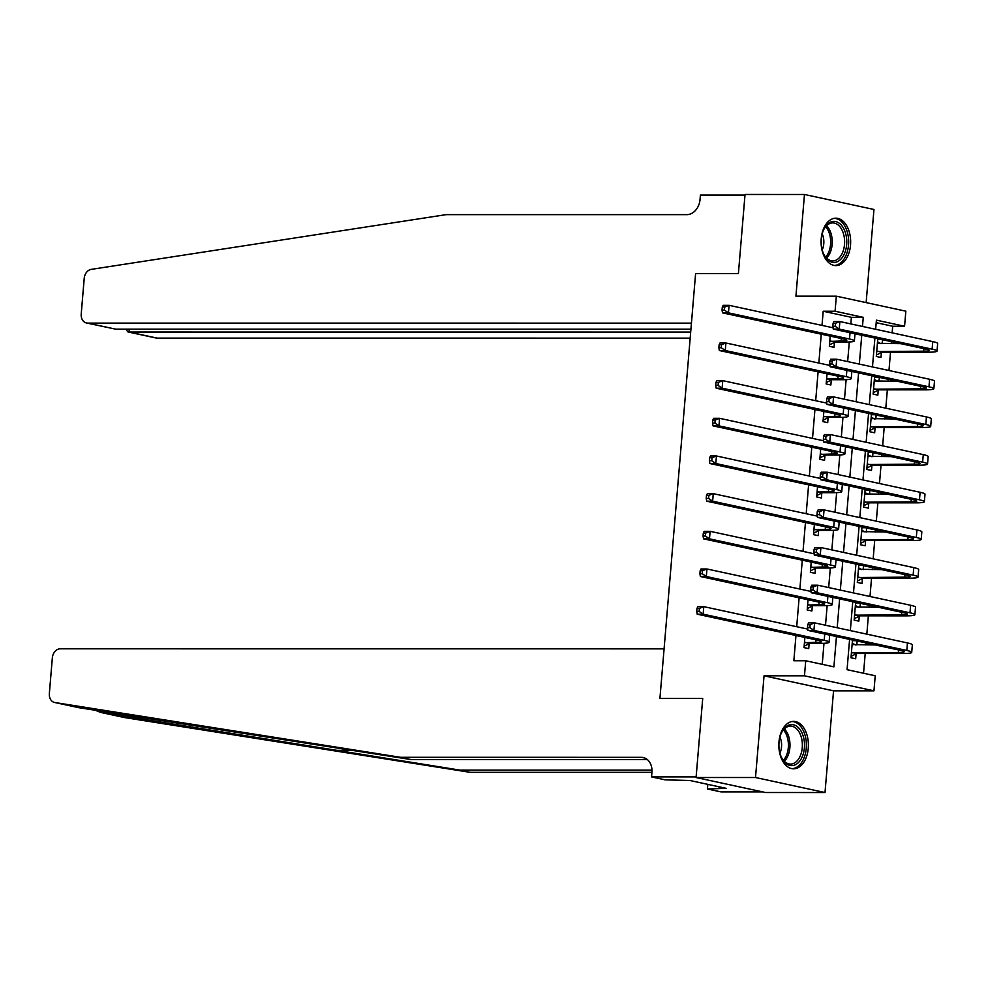 <?xml version="1.0" encoding="UTF-8"?>
<svg xmlns="http://www.w3.org/2000/svg" width="987" height="987" viewBox="0 0 987 987"><rect width="100%" height="100%" fill="white"/><g stroke="black" fill="none" stroke-linecap="round" stroke-linejoin="round"><path stroke-width="1.48" d="M808.267 748.269A23.713 14.78 90 0 0 793.61 721.386A23.713 14.78 90 0 0 778.965 741.94A23.713 14.78 90 0 0 793.61 768.811A23.713 14.78 90 0 0 808.267 748.269M850.523 245.072A23.713 14.78 90 0 0 835.866 218.189A23.713 14.78 90 0 0 821.221 238.743A23.713 14.78 90 0 0 835.866 265.614A23.713 14.78 90 0 0 850.523 245.072M849.597 639.391L847.056 669.692L875.222 675.774L873.964 690.838L804.467 675.824L805.725 660.759L833.904 666.854L836.445 636.553M833.546 690.838L764.049 675.824L755.511 777.522L696.082 777.522L765.579 792.524L825.009 792.536L833.546 690.838L873.964 690.838M866.142 302.602L873.964 209.478L804.467 194.476L795.929 296.162L836.347 296.174L905.844 311.176L904.573 326.241L876.407 320.158L875.642 329.276M892.137 332.841L892.692 326.241L904.573 326.241M863.551 673.257L865.204 653.505M865.932 644.955L866.092 642.956M866.833 634.16L868.375 615.839M869.091 607.301L869.263 605.29M870.003 596.493L871.533 578.185M872.249 569.635L872.422 567.624M873.162 558.827L874.704 540.518M875.42 531.968L875.58 529.957M876.32 521.173L877.862 502.852M878.578 494.302L878.751 492.291M879.491 483.507L881.021 465.185M881.736 456.636L881.909 454.637M882.649 445.84L884.192 427.519M884.907 418.969L885.068 416.97M885.808 408.174L887.35 389.853M888.066 381.303L888.238 379.304M888.979 370.507L890.508 352.186M891.236 343.649L891.397 341.638M755.511 777.522L825.009 792.536M690.937 329.189L115.676 329.152L86.424 322.971A9.117 7.069 -77.8 0 1 81.218 314.051L84.216 278.359A9.117 7.069 -77.8 0 1 91.223 269.377L446.173 214.635L686.878 214.648A15.2 11.782 -77.8 0 0 700.03 199.584L700.412 195.068L744.988 195.068L738.399 273.559L745.037 194.464L804.467 194.476M892.692 326.241L876.197 322.687M877.776 338.701L876.296 356.455L880.984 357.467L881.403 352.544M882.144 343.649L882.477 339.713M874.618 376.355L873.125 394.109L877.825 395.133L878.233 390.21M878.985 381.303L879.318 377.379M871.459 414.022L869.966 431.775L874.655 432.787L875.074 427.877M875.827 418.969L876.148 415.046M868.289 451.688L866.808 469.442L871.496 470.454L871.916 465.543M872.656 456.636L872.989 452.7M865.13 489.355L863.637 507.108L868.338 508.12L868.745 503.21M869.498 494.302L869.831 490.366M861.972 527.021L860.479 544.775L865.167 545.786L865.587 540.876M866.327 531.968L866.66 528.033M858.801 564.687L857.308 582.441L862.009 583.453L862.428 578.53M863.169 569.635L863.502 565.699M855.643 602.354L854.15 620.107L858.85 621.119L859.258 616.196M860.01 607.301L860.343 603.365M852.484 640.008L850.991 657.761L855.68 658.785L856.099 653.863M856.839 644.955L857.172 641.032M850.819 323.921L851.374 317.32L823.195 311.238L822.011 325.402M821.27 334.186L818.84 363.056M818.1 371.852L815.681 400.722M814.941 409.519L812.523 438.388M811.783 447.185L809.352 476.055M808.612 484.851L806.194 513.721M805.454 522.518L803.023 551.388M802.295 560.172L799.865 589.054M799.125 597.838L796.706 626.708M795.966 635.505L793.844 660.759L805.725 660.759M822.233 664.325L823.997 643.29M825.514 625.24L827.155 605.623M828.673 587.573L830.326 567.969M831.844 549.907L833.484 530.303M835.002 512.241L836.643 492.636M838.16 474.574L839.814 454.97M841.331 436.908L842.972 417.304M844.49 399.241L846.13 379.637M847.648 361.587L849.301 341.971M830.19 336.111L829.339 346.301L834.027 347.325L834.447 342.403M827.032 373.777L826.168 383.968L830.869 384.979L831.276 380.069M823.861 411.443L823.01 421.634L827.698 422.646L828.118 417.735M820.703 449.11L819.839 459.3L824.54 460.312L824.959 455.402M817.532 486.776L816.681 496.967L821.381 497.979L821.789 493.068M814.374 524.442L813.522 534.633L818.211 535.645L818.63 530.722M811.215 562.109L810.352 572.3L815.052 573.311L815.459 568.389M808.045 599.763L807.193 609.954L811.894 610.978L812.301 606.055M804.886 637.429L804.035 647.62L808.723 648.632L809.143 643.721M696.082 777.522L702.719 698.426L659.921 698.414L695.601 273.559L691.443 323.131L87.596 323.094L115.676 329.152M764.049 675.824L804.467 675.824M823.195 311.238L835.076 311.238L836.347 296.174M738.399 273.559L695.601 273.559L738.399 273.559M874.901 338.072L872.471 366.942M871.731 375.739L869.313 404.608M868.572 413.405L866.154 442.275M865.414 451.071L862.983 479.941M862.243 488.738L859.825 517.607M859.085 526.392L856.667 555.274M855.926 564.058L853.496 592.928M852.756 601.725L850.338 630.594M862.49 326.438L863.255 317.32L835.076 311.238M837.186 627.757L839.616 598.887M840.356 590.09L842.775 561.221M843.515 552.424L845.933 523.554M846.673 514.758L849.104 485.888M849.844 477.103L852.262 448.234M853.002 439.437L855.421 410.567M856.161 401.771L858.591 372.901M859.332 364.104L861.75 335.235M851.374 317.32L863.255 317.32M877.727 339.38L880.972 339.38M852.423 640.699L855.667 640.699M855.581 603.032L858.826 603.032M858.752 565.366L861.984 565.366M861.91 527.712L865.155 527.712M865.068 490.045L868.313 490.045M868.239 452.379L871.472 452.379M871.398 414.713L874.642 414.713M874.556 377.046L877.801 377.046M829.746 341.391L841.072 341.033A15.2 1.592 -175.2 0 0 846.821 340.281A15.2 1.592 -175.2 0 0 843.564 339.01L722.509 312.854L722.04 310.066L724.421 310.066L724.668 307.056L722.299 307.056L722.04 310.066M722.299 307.056L723.138 305.328L729.085 305.328L728.455 312.854L849.511 339.01A22.8 2.381 4.8 0 1 854.397 340.91A22.8 2.381 4.8 0 1 845.76 342.045L835.175 342.045L829.45 344.858M724.668 307.056L729.085 305.328L833.077 327.783M724.421 310.066L728.455 312.854L722.509 312.854M830.474 341.033L835.175 342.045M877.517 341.847L880.86 343.649M833.09 323.292L832.831 326.302L835.212 326.302L835.458 323.292L833.09 323.292L833.929 321.552L839.875 321.552L839.246 329.09L932.123 349.151A22.8 2.381 4.8 0 1 937.021 351.064A22.8 2.381 4.8 0 1 928.385 352.199L882.131 352.186L876.407 354.999M877.394 343.291L900.687 343.649M876.703 351.532L923.684 351.175A15.2 1.592 -175.2 0 0 929.446 350.422A15.2 1.592 -175.2 0 0 926.176 349.151L833.299 329.09L832.831 326.302M835.458 323.292L839.875 321.552L932.752 341.613A22.8 2.381 4.8 0 1 937.65 343.525L937.021 351.064M835.212 326.302L839.246 329.09L833.299 329.09M877.431 351.175L882.131 352.186M690.69 332.076L129.001 332.039L157.081 338.097A9.117 7.069 102.2 0 1 155.921 337.973L127.915 331.928L129.001 332.039L129.248 329.152M690.184 338.134L157.081 338.097M86.424 322.971A9.117 7.069 -77.8 0 0 87.596 323.094M125.83 329.152L127.915 331.928M94.653 710.011L100.637 712.417L459.819 770.094L651.988 770.107M400.599 757.313L410.888 759.534L78.565 707.642L54.556 702.473A9.117 7.069 -77.8 0 0 54.853 702.522L400.599 757.313L641.316 757.325A15.2 11.782 102.2 0 1 643.253 757.535A15.2 11.782 102.2 0 1 651.926 772.389L651.556 776.917L696.131 776.917L702.719 698.426L659.921 698.414L664.091 648.854L60.244 648.817A9.117 7.069 -77.8 0 0 52.348 657.848L49.35 693.553A9.117 7.069 -77.8 0 0 54.556 702.473M459.819 770.094L470.096 772.327L651.938 772.327M647.336 759.546L410.888 759.534M100.637 712.417L124.35 717.537L470.096 772.327M651.556 776.917L665.164 779.853L689.925 780.507L726.173 788.329L707.432 788.983L721.053 791.919L762.778 791.919M707.815 784.369L707.432 788.983M719.178 786.824L719.042 788.329M826.588 379.057L837.901 378.7A15.2 1.592 -175.2 0 0 843.663 377.947A15.2 1.592 -175.2 0 0 840.406 376.676L719.35 350.521L718.881 347.732L721.25 347.732L721.509 344.722L719.128 344.722L718.881 347.732M719.128 344.722L719.979 342.995L725.926 342.995L725.285 350.521L846.34 376.676A22.8 2.381 4.8 0 1 851.238 378.576A22.8 2.381 4.8 0 1 842.602 379.711L832.004 379.711L826.292 382.512M721.509 344.722L725.926 342.995L829.919 365.449M721.25 347.732L725.285 350.521L719.35 350.521M827.316 378.7L832.004 379.711M823.417 416.724L834.743 416.366A15.2 1.592 -175.2 0 0 840.505 415.601A15.2 1.592 -175.2 0 0 837.235 414.33L716.18 388.187L715.711 385.399L718.092 385.399L718.351 382.388L715.97 382.388L715.711 385.399M715.97 382.388L716.821 380.649L722.755 380.649L722.126 388.187L843.182 414.33A22.8 2.381 4.8 0 1 848.08 416.243A22.8 2.381 4.8 0 1 839.443 417.378L828.846 417.378L823.133 420.178M718.351 382.388L722.755 380.649L826.761 403.115M718.092 385.399L722.126 388.187L716.18 388.187M824.145 416.366L828.846 417.378M820.259 454.39L831.585 454.032A15.2 1.592 -175.2 0 0 837.334 453.267A15.2 1.592 -175.2 0 0 834.077 451.997L713.021 425.853L712.552 423.065L714.933 423.065L715.18 420.055L712.799 420.055L712.552 423.065M712.799 420.055L713.65 418.315L719.597 418.315L718.968 425.853L840.023 451.997A22.8 2.381 4.8 0 1 844.909 453.909A22.8 2.381 4.8 0 1 836.273 455.044L825.687 455.044L819.963 457.845M715.18 420.055L719.597 418.315L823.59 440.782M714.933 423.065L718.968 425.853L713.021 425.853M820.987 454.032L825.687 455.044M874.359 379.514L877.702 381.303M829.919 360.958L829.672 363.969L832.041 363.969L832.3 360.958L829.919 360.958L830.77 359.219L836.717 359.219L836.075 366.757L928.964 386.818A22.8 2.381 4.8 0 1 933.85 388.718A22.8 2.381 4.8 0 1 925.214 389.853L878.961 389.853L873.248 392.666M874.235 380.945L897.528 381.315M873.544 389.199L920.526 388.841A15.2 1.592 -175.2 0 0 926.275 388.088A15.2 1.592 -175.2 0 0 923.018 386.818L830.141 366.757L829.672 363.969M832.3 360.958L836.717 359.219L929.594 379.279A22.8 2.381 4.8 0 1 934.492 381.192L933.85 388.718M832.041 363.969L836.075 366.757L830.141 366.757M874.272 388.841L878.961 389.853M871.188 417.18L874.544 418.969M826.761 398.612L826.501 401.635L828.883 401.635L829.142 398.612L826.761 398.612L827.612 396.885L833.546 396.885L832.917 404.423L925.794 424.484A22.8 2.381 4.8 0 1 930.692 426.384A22.8 2.381 4.8 0 1 922.055 427.519L875.802 427.519L870.09 430.32M871.065 418.611L894.358 418.969M870.374 426.865L917.355 426.507A15.2 1.592 -175.2 0 0 923.116 425.755A15.2 1.592 -175.2 0 0 919.859 424.484L826.97 404.423L826.501 401.635M829.142 398.612L833.546 396.885L926.435 416.946A22.8 2.381 4.8 0 1 931.321 418.858L930.692 426.384M828.883 401.635L832.917 404.423L826.97 404.423M871.102 426.507L875.802 427.519M868.029 454.847L871.373 456.636M823.602 436.279L823.343 439.289L825.724 439.289L825.971 436.279L823.602 436.279L824.441 434.551L830.388 434.551L829.759 442.077L922.635 462.15A22.8 2.381 4.8 0 1 927.533 464.05A22.8 2.381 4.8 0 1 918.897 465.185L872.644 465.185L866.919 467.986M867.906 456.278L891.199 456.636M867.215 464.532L914.196 464.174A15.2 1.592 -175.2 0 0 919.958 463.421A15.2 1.592 -175.2 0 0 916.689 462.15L823.812 442.077L823.343 439.289M825.971 436.279L830.388 434.551L923.264 454.612A22.8 2.381 4.8 0 1 928.162 456.525L927.533 464.05M825.724 439.289L829.759 442.077L823.812 442.077M867.943 464.174L872.644 465.185M817.1 492.044L828.414 491.686A15.2 1.592 -175.2 0 0 834.175 490.934A15.2 1.592 -175.2 0 0 830.918 489.663L709.863 463.52L709.394 460.732L711.763 460.732L712.022 457.721L709.641 457.721L709.394 460.732M709.641 457.721L710.492 455.982L716.439 455.982L715.797 463.52L836.853 489.663A22.8 2.381 4.8 0 1 841.751 491.575A22.8 2.381 4.8 0 1 833.114 492.71L822.516 492.71L816.804 495.511M712.022 457.721L716.439 455.982L820.431 478.448M711.763 460.732L715.797 463.52L709.863 463.52M817.828 491.686L822.516 492.71M864.871 492.513L868.215 494.302M820.431 473.945L820.185 476.955L822.553 476.955L822.813 473.945L820.431 473.945L821.283 472.218L827.229 472.218L826.588 479.744L919.477 499.804A22.8 2.381 4.8 0 1 924.363 501.717A22.8 2.381 4.8 0 1 915.726 502.852L869.473 502.852L863.761 505.652M864.748 493.944L888.041 494.302M864.057 502.198L911.038 501.84A15.2 1.592 -175.2 0 0 916.787 501.075A15.2 1.592 -175.2 0 0 913.53 499.804L820.653 479.744L820.185 476.955M822.813 473.945L827.229 472.218L920.106 492.279A22.8 2.381 4.8 0 1 925.004 494.179L924.363 501.717M822.553 476.955L826.588 479.744L820.653 479.744M864.785 501.84L869.473 502.852M823.837 229.366A20.517 12.794 -90 0 1 841.788 225.653A20.517 12.794 -90 0 1 844.095 254.449A20.517 12.794 -90 0 1 823.763 254.288A20.517 12.794 -90 0 1 823.763 229.515A20.517 12.794 -90 0 1 823.837 229.366M823.553 253.819A19 11.844 90 0 0 832.769 260.901A19 11.844 90 0 0 842.158 253.511A19 11.844 90 0 0 843.404 233.524A19 11.844 90 0 0 832.781 222.902A19 11.844 90 0 0 823.553 229.983M822.196 249.958A13.534 8.439 90 0 0 822.196 233.845M834.175 265.466A23.565 14.694 90 0 0 845.588 256.299A23.565 14.694 90 0 0 847.191 231.674A23.565 14.694 90 0 0 834.188 218.337M803.541 737.301A20.517 12.794 -90 0 1 798.051 762.926A20.517 12.794 -90 0 1 781.507 757.485A20.517 12.794 -90 0 1 779.878 752.896A20.517 12.794 -90 0 1 781.507 732.712A20.517 12.794 -90 0 1 793.363 724.754A20.517 12.794 -90 0 1 803.541 737.301M781.297 757.017A19 11.844 90 0 0 790.525 764.098A19 11.844 90 0 0 801.481 737.881A19 11.844 90 0 0 790.525 726.099A19 11.844 90 0 0 781.297 733.181M779.94 753.155A13.534 8.439 90 0 0 780.964 739.954A13.534 8.439 90 0 0 779.94 737.042M791.919 768.663A23.565 14.694 90 0 0 805.293 736.154A23.565 14.694 90 0 0 791.932 721.546M813.93 529.711L825.255 529.353A15.2 1.592 -175.2 0 0 831.017 528.6A15.2 1.592 -175.2 0 0 827.748 527.329L706.692 501.186L706.223 498.398L708.604 498.398L708.851 495.375L706.482 495.375L706.223 498.398M706.482 495.375L707.334 493.648L713.268 493.648L712.639 501.186L833.694 527.329A22.8 2.381 4.8 0 1 838.592 529.242A22.8 2.381 4.8 0 1 829.956 530.377L819.358 530.364L813.646 533.177M708.851 495.375L713.268 493.648L817.273 516.115M708.604 498.398L712.639 501.186L706.692 501.186M814.657 529.353L819.358 530.364M810.771 567.377L822.097 567.019A15.2 1.592 -175.2 0 0 827.846 566.267A15.2 1.592 -175.2 0 0 824.589 564.996L703.534 538.84L703.065 536.052L705.446 536.052L705.693 533.042L703.312 533.042L703.065 536.052M703.312 533.042L704.163 531.314L710.109 531.314L709.48 538.84L830.536 564.996A22.8 2.381 4.8 0 1 835.421 566.896A22.8 2.381 4.8 0 1 826.785 568.031L816.2 568.031L810.475 570.844M705.693 533.042L710.109 531.314L814.102 553.781M705.446 536.052L709.48 538.84L703.534 538.84M811.499 567.019L816.2 568.031M807.613 605.043L818.926 604.686A15.2 1.592 -175.2 0 0 824.688 603.933A15.2 1.592 -175.2 0 0 821.431 602.662L700.375 576.507L699.906 573.718L702.275 573.718L702.534 570.708L700.153 570.708L699.906 573.718M700.153 570.708L701.004 568.981L706.951 568.981L706.31 576.507L827.365 602.662A22.8 2.381 4.8 0 1 832.263 604.562A22.8 2.381 4.8 0 1 823.627 605.697L813.029 605.697L807.317 608.51M702.534 570.708L706.951 568.981L810.944 591.435M702.275 573.718L706.31 576.507L700.375 576.507M808.341 604.686L813.029 605.697M804.442 642.71L815.768 642.352A15.2 1.592 -175.2 0 0 821.529 641.599A15.2 1.592 -175.2 0 0 818.26 640.329L697.204 614.173L696.736 611.385L699.117 611.385L699.364 608.374L696.995 608.374L696.736 611.385M696.995 608.374L697.834 606.647L703.78 606.647L703.151 614.173L824.207 640.329A22.8 2.381 4.8 0 1 829.092 642.229A22.8 2.381 4.8 0 1 820.456 643.364L809.871 643.364L804.158 646.164M699.364 608.374L703.78 606.647L807.785 629.101M699.117 611.385L703.151 614.173L697.204 614.173M805.17 642.352L809.871 643.364M861.7 530.179L865.056 531.968M817.273 511.611L817.014 514.622L819.395 514.622L819.654 511.611L817.273 511.611L818.124 509.884L824.059 509.884L823.429 517.41L916.306 537.471A22.8 2.381 4.8 0 1 921.204 539.383A22.8 2.381 4.8 0 1 912.568 540.518L866.315 540.518L860.602 543.319M861.577 531.611L884.87 531.968M860.886 539.852L907.867 539.507A15.2 1.592 -175.2 0 0 913.629 538.742A15.2 1.592 -175.2 0 0 910.372 537.471L817.483 517.41L817.014 514.622M819.654 511.611L824.059 509.884L916.948 529.945A22.8 2.381 4.8 0 1 921.833 531.845L921.204 539.383M819.395 514.622L823.429 517.41L817.483 517.41M861.614 539.494L866.315 540.518M858.542 567.833L861.885 569.635M814.102 549.278L813.856 552.288L816.237 552.288L816.483 549.278L814.102 549.278L814.954 547.538L820.9 547.538L820.271 555.076L913.148 575.137A22.8 2.381 4.8 0 1 918.046 577.05A22.8 2.381 4.8 0 1 909.409 578.185L863.156 578.172L857.432 580.985M858.419 569.277L881.712 569.635M857.728 577.518L904.709 577.161A15.2 1.592 -175.2 0 0 910.47 576.408A15.2 1.592 -175.2 0 0 907.201 575.137L814.324 555.076L813.856 552.288M816.483 549.278L820.9 547.538L913.777 567.611A22.8 2.381 4.8 0 1 918.675 569.511L918.046 577.05M816.237 552.288L820.271 555.076L814.324 555.076M858.456 577.161L863.156 578.172M855.371 605.5L858.727 607.301M810.944 586.944L810.697 589.955L813.066 589.955L813.325 586.944L810.944 586.944L811.795 585.205L817.742 585.205L817.1 592.743L909.989 612.804A22.8 2.381 4.8 0 1 914.875 614.716A22.8 2.381 4.8 0 1 906.239 615.851L859.985 615.839L854.273 618.652M855.26 606.943L878.553 607.301M854.569 615.185L901.55 614.827A15.2 1.592 -175.2 0 0 907.3 614.074A15.2 1.592 -175.2 0 0 904.043 612.804L811.166 592.743L810.697 589.955M813.325 586.944L817.742 585.205L910.619 605.265A22.8 2.381 4.8 0 1 915.517 607.178L914.875 614.716M813.066 589.955L817.1 592.743L811.166 592.743M855.297 614.827L859.985 615.839M852.213 643.166L855.569 644.955M807.785 624.611L807.526 627.621L809.908 627.621L810.154 624.611L807.785 624.611L808.637 622.871L814.571 622.871L813.942 630.409L906.819 650.47A22.8 2.381 4.8 0 1 911.717 652.37A22.8 2.381 4.8 0 1 903.08 653.505L856.827 653.505L851.115 656.318M852.089 644.597L875.383 644.967M851.399 652.851L898.38 652.493A15.2 1.592 -175.2 0 0 904.141 651.741A15.2 1.592 -175.2 0 0 900.884 650.47L807.995 630.409L807.526 627.621M810.154 624.611L814.571 622.871L907.46 642.932A22.8 2.381 4.8 0 1 912.346 644.844L911.717 652.37M809.908 627.621L813.942 630.409L807.995 630.409M852.126 652.493L856.827 653.505M841.282 338.516L841.072 341.033M850.041 332.705L849.511 339.01M923.894 348.658L923.684 351.175M932.752 341.613L932.123 349.151M335.21 750.354L352.988 750.354M645.116 758.152L641.316 757.325M54.853 702.522L78.565 707.642M838.123 376.183L837.901 378.7M846.871 370.372L846.34 376.676M834.953 413.837L834.743 416.366M843.712 408.038L843.182 414.33M831.794 451.503L831.585 454.032M840.554 445.692L840.023 451.997M920.735 386.324L920.526 388.841M929.594 379.279L928.964 386.818M917.577 423.991L917.355 426.507M926.435 416.946L925.794 424.484M914.406 461.657L914.196 464.174M923.264 454.612L922.635 462.15M828.624 489.17L828.414 491.686M837.383 483.359L836.853 489.663M911.248 499.311L911.038 501.84M920.106 492.279L919.477 499.804M826.588 225.702A19 11.844 -90 0 1 829.771 253.511A19 11.844 -90 0 1 826.588 258.1M825.663 257.089A18.383 11.462 90 0 0 828.278 253.128A18.383 11.462 90 0 0 825.663 226.714M784.332 728.899A19 11.844 -90 0 1 789.094 737.881A19 11.844 -90 0 1 784.332 761.298M783.407 760.298A18.383 11.462 90 0 0 787.552 738.116A18.383 11.462 90 0 0 783.407 729.911M825.465 526.836L825.255 529.353M834.225 521.025L833.694 527.329M822.307 564.502L822.097 567.019M831.054 558.691L830.536 564.996M819.136 602.169L818.926 604.686M827.896 596.358L827.365 602.662M815.978 639.835L815.768 642.352M824.737 634.024L824.207 640.329M908.089 536.977L907.867 539.507M916.948 529.945L916.306 537.471M904.919 574.644L904.709 577.161M913.777 567.611L913.148 575.137M901.76 612.31L901.55 614.827M910.619 605.265L909.989 612.804M898.589 649.977L898.38 652.493M907.46 642.932L906.819 650.47M855.001 333.779L854.397 340.91M100.267 712.343L124.054 717.475M851.843 371.445L851.238 378.576M848.672 409.099L848.08 416.243M845.514 446.766L844.909 453.909M842.343 484.432L841.751 491.575M839.184 522.098L838.592 529.242M836.026 559.765L835.421 566.896M832.855 597.431L832.263 604.562M829.697 635.097L829.092 642.229"/></g></svg>
